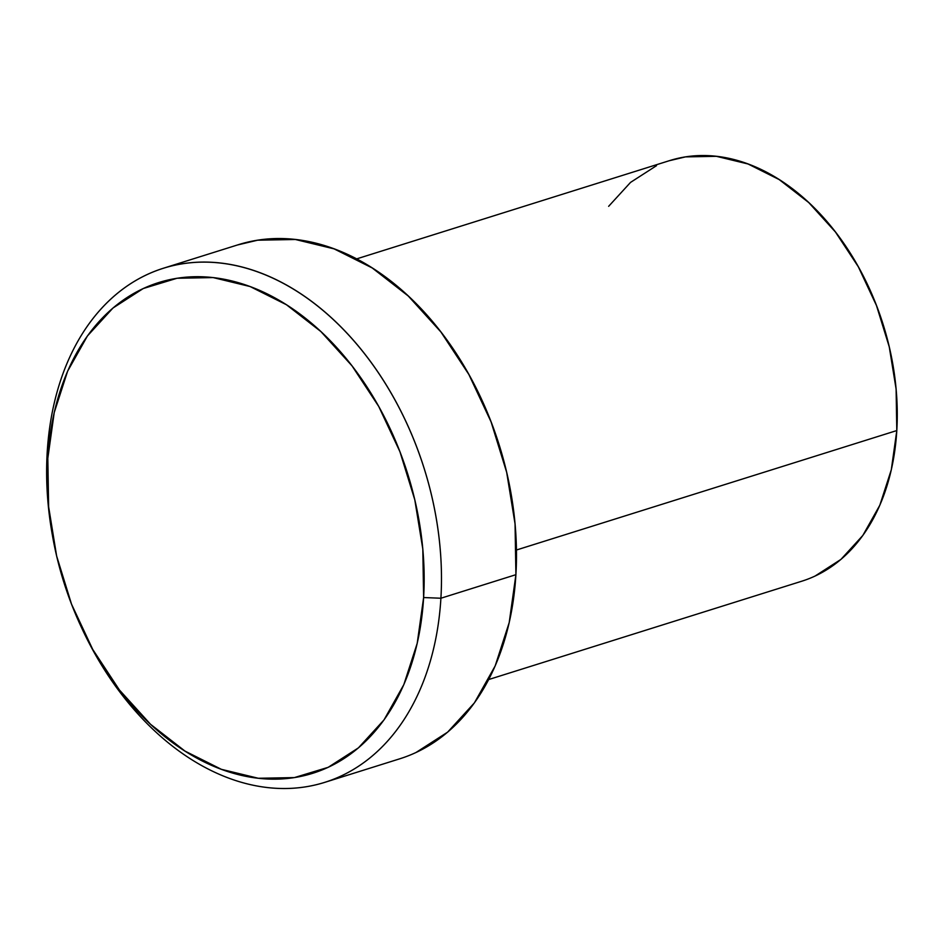 <?xml version="1.0" encoding="UTF-8"?>
<svg xmlns="http://www.w3.org/2000/svg" width="944" height="944" viewBox="0 0 944 944"><rect width="100%" height="100%" fill="white"/><g stroke="black" fill="none" stroke-linecap="round" stroke-linejoin="round"><path stroke-width="1.42" d="M52.191 534.115A269.429 188.847 72.6 0 1 47.2 452.377L47.814 458.312A257.181 180.257 72.6 0 1 250.066 286.528A257.181 180.257 72.6 0 1 423.62 597.54L440.907 598.236A269.429 188.847 -107.4 0 0 259.081 272.415A269.429 188.847 -107.4 0 0 47.2 452.377A269.429 188.847 72.6 0 1 163.324 268.261A269.429 188.847 72.6 0 1 440.907 598.236L515.908 574.684A269.429 188.847 -107.4 0 0 238.325 244.708L163.324 268.261M668.989 160.799L685.462 156.893L716.378 156.315L748.026 163.973L779.213 179.596L808.737 202.559L835.44 232L858.32 266.774L876.48 305.549L889.248 346.837L896.104 389.046L896.8 430.558L516.439 550.01L896.8 430.558A220.436 154.509 -107.4 0 0 669.685 160.586L356.596 258.904M608.644 206.323L630.545 182.393L656.481 165.696M488.697 679.538L801.786 581.209A220.436 154.509 -107.4 0 0 896.8 430.558L891.301 469.782L879.832 505.205L862.828 535.46L840.939 559.403L815.002 576.088M81.514 627.559L81.951 628.527A269.429 188.847 -107.4 0 0 295.885 788.016A269.429 188.847 -107.4 0 0 440.907 598.236A269.429 188.847 72.6 0 1 324.783 782.352L399.784 758.799A269.429 188.847 -107.4 0 0 515.908 574.684L440.907 598.236L423.62 597.54A257.181 180.257 72.6 0 1 285.206 778.694A257.181 180.257 72.6 0 1 80.995 626.45A257.181 180.257 72.6 0 1 52.451 535.555A257.181 180.257 72.6 0 1 47.814 458.312L48.628 506.751L56.628 555.992L71.52 604.16L92.713 649.401L119.404 689.97L150.556 724.308L185 751.105L221.38 769.325L258.314 778.269L294.375 777.596L328.193 767.319L358.449 747.849L383.996 719.918L403.831 684.624L417.213 643.301L423.62 597.54L422.818 549.101L414.805 499.86L399.926 451.692L378.733 406.451L352.041 365.883L320.877 331.545L286.445 304.747L250.066 286.528L213.132 277.583L177.059 278.256L143.252 288.534L112.997 308.004L87.45 335.934L67.602 371.228L54.221 412.552L47.814 458.312L47.2 452.377A269.429 188.847 -107.4 0 0 52.05 533.301L52.239 534.363M324.783 782.352A269.429 188.847 72.6 0 1 81.609 627.772M237.475 244.98L257.606 240.201L295.389 239.493L334.082 248.862L372.196 267.943L408.268 296.015L440.919 331.993L468.873 374.497L491.081 421.885L506.68 472.354L515.058 523.944L515.908 574.684L509.194 622.615L495.175 665.909L474.384 702.891L447.633 732.143L415.926 752.545"/></g></svg>
